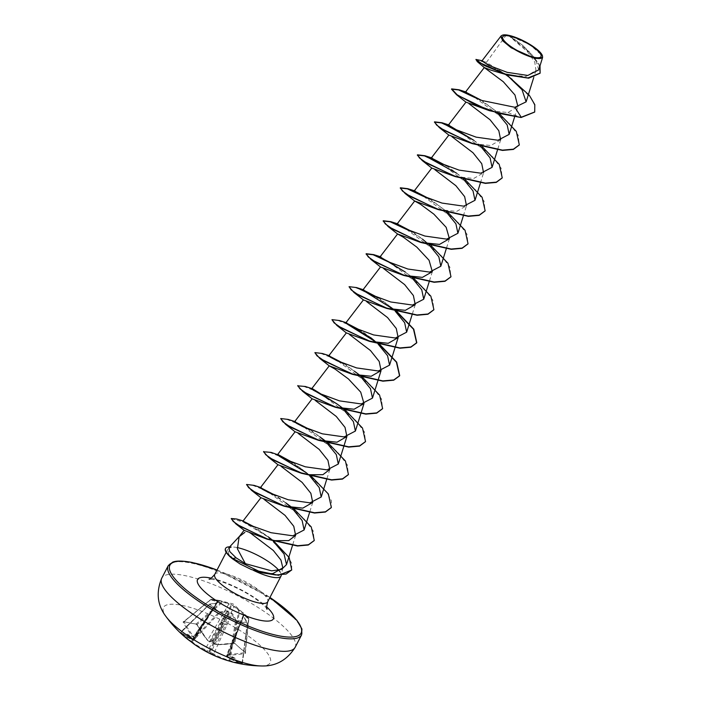 <?xml version="1.0" encoding="UTF-8"?>
<svg xmlns="http://www.w3.org/2000/svg" width="701" height="701" viewBox="0 0 701 701"><rect width="100%" height="100%" fill="white"/><g stroke="black" fill="none" stroke-linecap="round" stroke-linejoin="round"><path stroke-width="0.53" stroke-dasharray="3.5 2.63" d="M233.538 662.261A119.468 82.911 95.5 0 0 236.316 662.892A119.468 82.911 95.5 0 0 242.476 663.803L242.476 663.645A119.976 85.312 99.5 0 1 227.203 657.205L227.334 656.714A120.108 80.08 124.1 0 0 227.799 656.749A88.116 75.936 -144.2 0 0 235.229 658.362A88.116 44.242 -152.6 0 1 228.07 655.812L227.886 655.242L228.07 655.812A120.108 83.217 95 0 1 227.667 655.549L227.843 654.962A119.976 78.381 128.6 0 0 245.403 653.385L245.665 652.64A119.468 63.633 72.7 0 1 240.425 648.478A119.468 63.633 72.7 0 1 235.256 643.763L234.888 643.404A118.828 63.292 -107.3 0 0 240.031 648.092A118.828 63.292 -107.3 0 0 245.236 652.228L245.122 652.508A119.336 77.96 -51.4 0 1 227.65 654.077L227.396 654.927A119.459 82.771 -85 0 0 227.886 655.242L229.113 654.892L227.702 655.891A119.459 79.651 -55.9 0 1 227.124 655.856L226.949 656.53A119.336 84.856 -80.5 0 0 242.143 662.936L242.125 663.128A118.828 82.473 -84.5 0 1 235.992 662.226A118.828 82.473 -84.5 0 1 229.963 660.657L229.104 660.289A119.336 86.46 103.5 0 1 213.726 653.849L210.975 652.578A119.459 79.651 -55.9 0 1 210.458 652.394L209.809 650.975L208.179 651.247A119.459 88.124 108.4 0 1 207.68 650.922L205.016 649.476A0.64 0.482 -67.3 0 0 205.086 650.344L206.961 651.352L207.68 650.922L229.174 612.323L229.726 612.604L210.975 652.578A0.64 0.473 109.5 0 0 211.089 653.42L213.025 654.322L213.726 653.849L231.838 614.181L235.554 620.92L247.304 623.303L247.304 622.821L241.924 621.016L236.325 620.595L232.566 613.848L229.718 611.92L226.502 610.799L219.317 612.069L219.527 612.884L226.668 611.596L205.016 649.476A119.336 77.96 -51.4 0 1 192.135 641.757L190.716 641.503M242.476 663.803A0.64 0.464 95.3 0 1 242.125 663.128L247.304 623.303L243.492 616.547L226.949 656.53L243.904 615.092A0.64 0.491 -53.3 0 0 243.992 614.348L243.501 616.065L247.304 622.821A0.64 0.447 115 0 1 247.322 623.277L242.125 663.128M192.083 642.537A0.64 0.491 -50.7 0 1 192.135 641.757L219.527 612.884L218.878 612.253L191.329 641.284A118.828 90.078 140.1 0 1 180.981 632.46L209.441 604.227L219.317 612.069L209.976 604.104L217.196 602.869L218.029 601.966L217.687 601.16L211.343 599.302A0.64 0.447 105.3 0 0 210.817 599.837L217.17 601.686L193.476 638.409A120.108 74.7 -43.5 0 1 193.064 638.26L193.695 638.103A119.459 74.297 136.5 0 0 194.195 638.278L194.825 638.252L211.334 612.157A2.147 0.631 32.3 0 0 210.966 611.36M193.415 638.445L193.634 638.523A0.64 0.482 109.1 0 0 194.195 638.278L194.457 637.428A119.336 86.46 103.5 0 1 184.012 621.866L184.091 621.559A118.828 55.686 158.3 0 0 196.254 624.03L197.051 624.512A119.336 84.856 -80.5 0 0 207.689 640.109L228.824 604.052L221.945 601.624L210.835 599.443L184.091 621.559A0.64 0.482 105.9 0 1 183.452 621.437L183.154 622.173A119.976 86.924 -76.5 0 0 193.66 637.822M184.091 621.559L211.281 599.294L218.519 600.293L231.759 604.753L244.29 613.638L248.671 618.028L243.992 614.348M218.519 600.293L233.039 603.894L248.671 618.028A0.64 0.491 -50.8 0 1 248.601 618.781L248.741 618.317L238.594 610.256A0.64 0.491 129.2 0 1 239.33 610.063A0.64 0.473 120.6 0 1 239.479 610.431L234.888 643.404L234.02 643.054L238.594 610.256L233.994 606.637L216.399 644.482A119.336 76.356 132.3 0 0 234.02 643.054L216.013 644.789L216.399 644.482L213.647 643.211L213.84 643.772A120.108 83.217 95 0 1 213.49 643.395L213.218 642.747A119.459 82.771 -85 0 0 213.647 643.211L231.821 605.261L231.269 604.981L210.353 641.555A0.64 0.438 94.5 0 1 209.95 641.836L209.95 641.836A0.64 0.438 94.5 0 1 209.713 641.704L207.838 640.696A119.976 85.312 99.5 0 1 197.147 625.012L195.684 623.925A119.468 55.984 -21.7 0 1 189.349 622.865A119.468 55.984 -21.7 0 1 183.452 621.437M260.956 665.95A60.102 15.448 27.4 0 0 253.114 639.566A60.102 15.448 27.4 0 0 181.988 605.349A60.102 15.448 27.4 0 0 166.242 616.854M235.256 643.763L233.494 643.238L234.958 643.702L245.376 652.587A0.64 0.438 -53.7 0 1 245.236 652.228L245.403 653.385M233.494 643.238A119.976 76.768 -47.7 0 1 215.777 644.675L213.84 643.772M218.493 600.293L211.281 599.294A0.64 0.64 0 0 0 210.835 599.443L183.688 621.647L195.956 624.144L221.91 601.616A0.64 0.508 112.2 0 1 222.322 601.537A0.64 0.456 105.4 0 1 222.567 602.22L197.051 624.512L207.645 640.6L207.689 640.109L210.353 641.555A119.459 74.297 136.5 0 0 210.931 641.599L210.195 641.739A88.116 15.992 161.4 0 1 213.025 639.443A88.116 9.718 -107.5 0 1 213.49 643.395L212.683 640.898L212.07 641.108L225.687 615.276A2.147 0.71 30.3 0 1 223.041 613.813M502.38 35.181L508.356 35.365L527.651 51.892L534.723 61.96L535.967 70.345L526.092 76.427L507.393 74.963M244.211 530.359L251.755 534.074M237.113 547.569A29.81 7.667 27.4 0 0 231.444 547.069L228.876 547.7M281.224 575.539A29.81 7.667 27.4 0 0 279.953 571.744M231.444 547.069L227.799 549.225L228.657 553.886L234.607 560.16L240.942 564.507M251.422 569.554L253.114 570.193M507.322 75.384L486.459 62.345L506.183 35.094M514.595 117.006L517.899 106.456L507.945 112.546L488.974 110.548M500.672 139.823L490.77 145.51L471.887 143.512M480.422 182.943L483.594 172.796L473.692 178.483L454.8 176.477M463.335 215.908L466.507 205.761L456.596 211.439L437.713 209.441M273.171 541.172L272.119 540.199M250.388 525.312L268.273 536.87L255.418 527.476M292.694 508.935L291.257 507.577M285.736 502.81L276.185 495.791M309.781 475.97L302.823 469.845L293.272 462.826M326.868 443.006L325.43 441.648M306.688 428.372L320.155 437.065L310.359 429.862M343.954 410.041L336.997 403.916M361.041 377.077L354.084 370.952L344.533 363.933M378.128 344.112L376.691 342.754M371.267 338.066L361.62 330.968M395.215 311.148L388.258 305.014L378.706 298.004M412.302 278.183L405.344 272.058L414.054 278.683M429.389 245.219L427.952 243.86M409.209 230.585L422.685 239.278L412.88 232.066M446.476 212.254L439.518 206.129L429.967 199.102M463.563 179.29L456.605 173.156L447.054 166.137M480.658 146.325L473.701 140.191M497.745 113.36L490.788 107.227L481.228 100.208M486.459 62.345L481.92 60.926M538.718 69.907L535.371 58.63L522.78 45.363L509.408 35.646L529.93 44.671L542.486 55.914M507.945 112.546L521.08 117.514M534.644 112.107L534.872 105.623L530.561 97.404L512.159 79.371M505.64 74.578L484.908 62.398L475.786 59.716M540.068 73.246L538.946 63.931L530.228 52.566L508.356 35.365M506.437 74.753L479.721 59.927M540.015 65.763L522.788 45.381L508.391 35.383M474.884 97.562L508.383 122.298L518.197 135.179L519.257 145.011M457.806 130.526L491.296 155.263L501.11 168.152L502.161 177.975M440.719 163.491L474.209 188.236L484.032 201.117L485.074 210.948M423.623 196.455L457.122 221.201L466.945 234.09L467.988 243.913M406.536 229.42L440.035 254.156L449.849 267.046L450.901 276.869M389.449 262.384L422.94 287.121L432.762 300.002L433.814 309.833M349.063 286.823L353.961 287.068L364.686 291.353M394.242 309.86L396.231 311.446M331.976 319.779L336.874 320.033L347.6 324.318M377.147 342.824L379.145 344.41M314.889 352.743L319.787 352.997L330.513 357.282M338.189 361.278L371.688 386.023L381.502 398.904L382.553 408.736M297.715 385.839L302.42 385.883L313.426 390.247M321.102 394.242L354.592 418.979L364.415 431.869L365.466 441.691M280.715 418.681L285.614 418.926L296.339 423.211M304.015 427.207L337.505 451.943L347.328 464.833L348.379 474.656M263.541 451.768L268.246 451.812L279.252 456.176M306.258 472.728L326.771 492.216L331.468 500.891L331.293 507.629M246.542 484.601L251.44 484.855L262.165 489.14M269.841 493.136L303.34 517.881L313.154 530.771L314.206 540.594M231.234 518.67L243.405 522.087L267.011 536.318L287.156 555.131L291.8 563.56L291.66 570.071M477.565 98.727L491.033 107.419L499.489 113.86M473.806 140.279L482.402 146.824M456.702 173.235L465.315 179.789M426.304 197.629L439.772 206.313L448.228 212.754M422.685 239.278L431.141 245.718M373.659 254.621L380.415 257.407M392.122 263.55L405.599 272.242M375.044 296.523L388.512 305.207L396.968 311.647M339.468 320.541L346.233 323.336M371.425 338.171L379.872 344.612M322.39 353.506L329.155 356.301M340.87 362.452L354.084 370.952M360.665 375.867L362.785 377.576M305.312 386.479L312.068 389.265M343.578 408.832L345.698 410.541M288.216 419.435L294.981 422.23M326.491 441.805L328.611 443.505M271.112 452.399L277.885 455.194M289.601 461.346L303.069 470.029L311.524 476.47M254.034 485.364L260.798 488.159M272.514 494.31L285.982 502.994M292.317 507.734L294.438 509.434M236.772 519.038L244.483 522.254M272.689 540.305L274.082 541.452M231.374 547.201A28.732 7.387 27.4 0 0 225.529 548.515M231.654 546.946A28.732 7.387 27.4 0 0 229.674 546.833M193.932 639.207L216.758 603.14L209.52 604.358L181.042 632.302A119.336 76.356 132.3 0 0 193.756 639.89L193.932 639.207A119.459 88.124 108.4 0 1 193.511 638.742L192.801 639.198A88.116 76.26 -152.6 0 1 186.939 634.142A88.116 43.918 -157.5 0 0 193.064 638.26L193.695 638.103L193.38 636.981L217.512 602.194L193.02 640.057A119.976 76.768 -47.7 0 1 180.227 632.433L180.262 632.609A119.468 90.56 -39.9 0 0 185.283 637.323M210.458 652.394L210.677 653.271A88.116 16.018 -106.6 0 1 209.135 653.069A88.116 22.292 160.7 0 1 207.373 651.615L208.179 651.247M193.511 638.742L193.38 636.981L186.939 634.142M209.713 641.704A120.108 74.7 -43.5 0 0 210.195 641.739L212.07 641.108M235.229 658.362L229.113 654.892L228.763 655.33L239.207 626.799A2.147 0.464 22.6 0 0 238.55 626.869A2.147 0.464 22.6 0 0 239.041 627.448M243.484 615.399L243.492 616.547L243.484 615.399A0.64 0.578 -69.1 0 0 243.44 614.707A0.64 0.482 153 0 1 243.554 614.838L243.554 614.838A0.64 0.482 153 0 1 243.527 615.241L248.601 618.781L245.122 652.508M239.54 625.686A2.147 0.648 22.7 0 0 238.831 625.87A2.147 0.648 22.7 0 0 239.269 626.563L228.824 655.102M212.885 641.52L226.502 615.68A2.147 0.719 25 0 0 229.262 616.924M234.686 606.418A0.64 0.491 126.6 0 0 233.994 606.637L231.759 604.753L228.824 604.052A0.64 0.447 107.7 0 0 228.622 603.377M226.958 624.994L224.197 623.75L210.02 651.536M226.502 610.799L226.668 611.596L229.174 612.323L229.718 611.92L229.726 612.604L231.838 614.181L232.566 613.848M209.213 651.124L223.391 623.347L220.745 621.875M194.195 638.278L210.686 612.227A2.147 0.631 32.3 0 0 211.334 612.157L217.801 601.957A0.64 0.517 -104.2 0 0 217.512 602.194L217.17 601.686L217.512 602.194M210.458 613.112A2.147 0.456 32 0 0 211.062 613.138A2.147 0.456 32 0 0 210.615 612.464L193.266 637.533M193.353 637.007L217.424 602.212A0.64 0.64 0 0 1 217.801 601.957A0.64 0.517 -104.2 0 1 218.029 601.966A0.64 0.543 121.4 0 0 217.468 602.352L194.343 639.934L193.143 640.144A0.64 0.482 112.6 0 1 193.02 640.057M217.468 602.352L216.758 603.14L209.774 604.06A0.64 0.64 0 0 0 209.441 604.227L180.262 632.46A0.64 0.491 129.3 0 1 180.227 632.433M242.476 663.645A0.64 0.456 -74.8 0 1 242.415 663.637L247.497 623.312A0.64 0.64 0 0 0 247.427 622.917L243.501 616.065M230.208 661.315A0.64 0.456 107.6 0 1 229.963 660.657L236.447 621.068A0.64 0.464 87.6 0 0 236.325 620.595L235.554 620.92L229.104 660.289A0.64 0.447 105.2 0 1 228.517 660.815M217.196 602.869L217.66 602.685M217.687 601.16A0.64 0.447 107.6 0 0 217.17 601.686M180.981 632.46L180.262 632.609M181.042 632.302A0.64 0.491 129.3 0 1 180.262 632.46L193.143 640.144A0.64 0.482 112.6 0 0 193.756 639.89M227.203 657.205L242.415 663.637A0.64 0.456 -74.8 0 1 242.143 662.936M243.212 615.434L226.449 655.978L226.949 656.53M194.817 638.243L193.634 638.523A0.64 0.482 109.1 0 1 193.476 638.409M227.334 656.714A0.64 0.447 93.9 0 1 227.124 655.856M227.799 656.749L227.702 655.891M184.012 621.866L183.154 622.173M227.667 655.549L227.396 654.927M197.147 625.012L195.684 623.925M227.843 654.962L227.65 654.077M210.16 641.844L207.838 640.696M245.665 652.64A0.64 0.438 -53.7 0 1 245.376 652.587L248.855 618.545A0.64 0.64 0 0 0 248.697 618.054L245.236 652.228M209.135 653.069L209.809 650.975M213.025 639.443L212.683 640.898M295.147 647.33A75.13 19.313 27.4 0 0 260.649 609.143A75.13 19.313 27.4 0 0 184.836 575.591A75.13 19.313 27.4 0 0 161.747 578.185M168.214 565.707A75.13 19.313 -152.6 0 1 191.303 563.113A75.13 19.313 -152.6 0 1 267.116 596.665A75.13 19.313 -152.6 0 1 301.614 634.852M214.743 574.408A29.81 7.667 -152.6 0 1 223.908 573.383A29.81 7.667 -152.6 0 1 253.99 586.693A29.81 7.667 -152.6 0 1 267.677 601.844M211.299 578.185A42.691 10.971 -152.6 0 1 266.582 606.838M217.012 570.036A73.842 18.98 -152.6 0 1 269.946 597.471M234.607 560.16L232.285 558.662M195.991 645.446A119.976 78.381 128.6 0 0 205.086 650.344M213.025 654.322A119.976 86.924 -76.5 0 0 224.951 659.729M267.116 609.178C266.993 608.188 263.462 604.998 256.531 599.618C243.37 589.909 221.428 580.63 213.875 579.631L209.073 579.096M282.836 567.863L281.303 575.179M227.799 549.225L226.195 552.327M535.967 70.345L533.715 77.557M500.68 139.832L497.508 149.97M449.42 238.726L446.248 248.864M432.333 271.69L429.161 281.837M415.246 304.655L412.074 314.802M329.812 469.477L326.64 479.624M312.725 502.442L309.553 512.589M295.638 535.406L292.466 545.553M482.095 60.707L483.243 61.057M217.038 569.992L269.964 597.427M229.104 654.909L243.58 615.347A0.64 0.64 0 0 0 243.554 614.838L226.931 654.278L227.72 655.645"/><path stroke-width="1.05" d="M166.242 616.854L166.242 616.854A60.102 15.448 27.4 0 0 251.755 664.811A60.102 15.448 27.4 0 0 260.956 665.95L260.956 665.95C275.475 666.59 286.875 660.386 295.147 647.33A75.13 19.313 27.4 0 1 272.058 649.915A75.13 19.313 27.4 0 1 196.236 616.372A75.13 19.313 27.4 0 1 161.747 578.185C155.85 592.468 157.339 605.357 166.242 616.854A120.204 120.204 0 0 0 185.283 637.323A119.468 90.56 -39.9 0 0 190.672 641.476L192.135 642.58A119.976 78.381 128.6 0 0 195.991 645.446A120.204 120.204 0 0 0 224.951 659.729A119.976 86.924 -76.5 0 0 228.491 660.806L230.243 661.323A0.64 0.456 107.6 0 1 230.208 661.315M534.372 57.351A21.538 5.538 -152.6 0 1 507.173 43.716A21.538 5.538 -152.6 0 1 509.355 36.04A21.538 5.538 -152.6 0 1 536.554 49.675A21.538 5.538 -152.6 0 1 534.372 57.351M535.266 58.113A23.089 5.932 -152.6 0 1 509.618 46.213A23.089 5.932 -152.6 0 1 502.827 35.05A23.089 5.932 -152.6 0 1 508.462 35.269A23.089 5.932 -152.6 0 1 529.237 44.005A23.089 5.932 -152.6 0 1 542.346 55.537A23.089 5.932 -152.6 0 1 535.266 58.113M542.346 55.537L542.6 57.473L535.31 58.551L511.257 47.843L502.678 40.781L501.04 35.979L502.38 35.181M279.953 571.744A29.81 7.667 27.4 0 0 237.271 547.595A29.81 7.667 27.4 0 0 237.113 547.569M239.882 535.862L228.876 547.7L229.718 551.521L236.088 557.83L245.341 563.639L237.402 548.787L239.129 536.756L244.886 532.348M251.755 534.074L273.285 550.434L280.935 560.029L282.836 567.863L272.908 573.567C267.142 573.935 260.544 572.813 253.114 570.193A29.81 7.667 27.4 0 0 271.883 577.089A29.81 7.667 27.4 0 0 281.04 576.064A29.81 7.667 27.4 0 0 281.224 575.539L281.303 575.179M240.119 564.016L251.571 569.615L240.119 564.016L232.285 558.662L236.088 557.83M482.095 60.707L475.926 59.445L477.311 61.653L507.515 74.998L490.849 70.126L484.26 67.541L503.309 81.754L514.963 94.994L517.89 106.447M534.644 112.107L521.08 117.514L489.351 110.662L465.963 102.144L448.412 125.006L455.93 129.659L476.145 137.151L497.938 140.235L509.171 134.373L507.182 124.936L497.745 113.36M468.987 103.704L490.052 119.757L498.805 130.701L500.672 139.823M519.257 145.011L513.342 149.436L502.512 150.426L472.264 143.626L448.868 135.109L439.439 127.687L434.41 122.123L441.525 122.912L457.806 130.526M451.917 136.669L473 152.748L481.736 163.675L483.585 172.788M502.161 177.975L496.255 182.4L485.425 183.39L455.177 176.591L431.781 168.074L414.23 190.935L421.748 195.588L441.98 203.08L463.764 206.164L474.998 200.302L473 190.865L463.563 179.29M434.813 169.633L455.895 185.704L464.649 196.639L466.498 205.752M485.074 210.948L479.169 215.365L468.338 216.355L438.09 209.555L414.677 201.012L420.539 204.306L433.875 214.147L446.151 227.308L449.42 238.726L439.518 244.412L420.626 242.406L397.59 233.976L403.452 237.271L416.797 247.111L429.065 260.273L432.333 271.69L422.423 277.368L403.539 275.37L380.52 266.967L362.969 289.828L370.496 294.481L390.72 301.973L412.503 305.058L423.737 299.204L421.739 289.758L412.302 278.183M383.57 268.536L404.643 284.606L413.388 295.533L415.237 304.646L405.344 310.341L386.444 308.335L363.433 299.932L353.996 292.501L349.063 286.823M366.474 301.491L387.548 317.562L396.284 328.497L398.15 337.61L388.24 343.297L369.357 341.299L346.338 332.896L328.795 355.757L336.314 360.41L356.546 367.902L378.33 370.987L389.563 365.133L387.565 355.696L378.128 344.112M349.387 334.456L370.461 350.526L379.206 361.462L381.064 370.575L371.171 376.271L352.27 374.264L329.26 365.861L319.84 358.448L314.889 352.743M311.708 388.722L329.233 365.834L335.104 369.129L348.45 378.969L360.717 392.131L363.985 403.548L354.084 409.235L335.183 407.228L312.164 398.825L302.753 391.403L297.715 385.839L305.312 386.479L312.576 388.783L311.708 388.722L319.227 393.375L339.45 400.867L361.243 403.951L372.476 398.098L370.478 388.652L361.041 377.077M315.213 400.385L336.287 416.455L345.032 427.391L346.89 436.513L336.997 442.2L318.096 440.193L295.086 431.79L277.535 454.651L285.053 459.304L305.277 466.796L327.06 469.88L338.294 464.027L336.305 454.581L326.868 443.006M298.127 433.358L319.218 449.437L327.945 460.355L329.794 469.468L322.907 474.682L309.08 474.726M348.379 474.656L342.474 479.081L331.643 480.071L301.386 473.271L277.99 464.754L268.562 457.324L263.541 451.768L271.112 452.399L277.535 454.651M281.031 466.314L302.105 482.376L310.858 493.311L312.716 502.442L302.823 508.129L283.923 506.122L260.912 497.728L243.002 521.045L250.669 525.435L271.015 532.707L292.869 535.818L304.12 529.956L302.131 520.51L292.694 508.935M263.953 499.278L285.035 515.358L293.772 526.285L295.62 535.398L288.742 540.602L274.95 540.655M266.836 539.095L244.211 530.359L235.939 523.954L231.234 518.67M245.341 563.639L271.629 570.851L281.618 569.396L286.516 564.594L284.063 554.018L273.171 541.172M272.119 540.199L268.124 536.756M255.418 527.476L243.002 521.045M291.257 507.577L285.736 502.81L292.317 507.734M276.185 495.791L260.448 487.616L267.966 492.268L288.199 499.76L309.982 502.845L321.207 496.991L319.218 487.545L309.781 475.97M293.272 462.826L278.393 454.712M325.43 441.648L319.91 436.881M310.359 429.862L294.622 421.687L302.14 426.339L322.364 433.831L344.147 436.916L355.389 431.062L353.392 421.616L343.954 410.041M343.578 408.832L336.997 403.916L312.576 388.783M344.533 363.933L328.795 355.757M376.691 342.754L371.171 337.987M361.62 330.968L345.882 322.793L353.409 327.446L373.633 334.938L395.399 338.022L406.65 332.169L404.661 322.732L395.215 311.148M378.706 298.004L362.969 289.828M405.344 272.058L380.056 256.864L387.574 261.517L407.807 269.009L429.59 272.093L440.824 266.24L438.826 256.794L429.389 245.219M427.952 243.86L422.431 239.094M412.88 232.066L397.143 223.899L404.661 228.544L424.894 236.044L446.677 239.129L457.911 233.267L455.913 223.829L446.476 212.254M429.967 199.102L414.23 190.935M447.054 166.137L431.317 157.97L438.844 162.623L459.059 170.115L480.851 173.2L492.084 167.346L490.095 157.909L480.658 146.325M473.946 140.384L448.412 125.006M481.228 100.208L465.499 92.041L469.617 94.968L482.025 100.515L514.885 107.279L526.118 101.855L522.043 89.754L507.322 75.384L529.36 95.345L534.81 104.686L534.714 111.976L521.22 117.242L514.885 107.279M501.04 35.979L481.92 60.926L488.562 65.272L507.138 72.334L527.809 75.445L538.718 69.907L542.6 57.473M512.159 79.371L505.64 74.578M507.515 74.998L528.659 78.197L540.068 73.246M521.08 117.514L498.621 113.299L474.63 104.388L457.105 94.749L451.646 88.887L459.094 89.789L477.565 98.727M507.401 75.445L506.437 74.753M475.926 59.445L483.988 65.403L505.325 74.043L527.906 77.951L540.138 73.114L540.015 65.763M489.351 110.662L456.544 94.723L451.497 89.158L458.612 89.947L474.884 97.562M472.264 143.626L439.439 127.687M455.177 176.591L422.344 160.643L417.323 155.087L424.438 155.876L440.719 163.491M438.09 209.555L405.266 193.616L400.236 188.052L407.351 188.841L423.623 196.455M467.988 243.913L462.073 248.329L451.242 249.319L421.003 242.52L388.188 226.589L383.149 221.017L390.264 221.805L406.536 229.42M450.901 276.869L444.995 281.294L434.164 282.284L403.916 275.484L371.101 259.545L366.062 253.981L373.169 254.77L389.449 262.384M433.814 309.833L427.908 314.258L417.077 315.248L386.829 308.449L353.996 292.501M364.686 291.353L394.242 309.86M396.231 311.446L413.494 329.216L416.657 342.938L410.821 347.223L399.991 348.213L369.734 341.413L336.918 325.466L331.976 319.779M347.6 324.318L377.147 342.824M379.145 344.41L396.407 362.18L399.57 375.911L393.725 380.187L382.895 381.178L352.647 374.378L319.84 358.448M330.513 357.282L338.189 361.278M382.553 408.736L376.639 413.152L365.808 414.142L335.569 407.342L302.753 391.403M313.426 390.247L321.102 394.242M365.466 441.691L359.56 446.116L348.73 447.107L318.473 440.307L285.657 424.359L280.715 418.681M296.339 423.211L304.015 427.207M301.386 473.271L268.562 457.324M279.252 456.176L306.258 472.728M331.293 507.629L325.378 512.045L314.547 513.036L284.299 506.236L251.493 490.297L246.542 484.601M262.165 489.14L269.841 493.136M314.206 540.594L308.291 545.01L297.461 546L267.212 539.2L235.939 523.954M291.66 570.071L278.525 575.311L251.571 569.615M499.489 113.86L516.304 131.376L519.327 144.87L513.412 149.182L502.442 150.137L471.869 143.162L444.268 130.447L436.583 125.05L434.55 121.851L442.007 122.754L473.806 140.279M482.402 146.824L499.217 164.341L502.24 177.835L496.326 182.146L485.355 183.101L454.783 176.126L427.181 163.412L419.496 158.005L417.472 154.816L424.902 155.718L456.702 173.235M465.315 179.789L482.13 197.305L485.145 210.808L479.23 215.111L468.25 216.066L437.678 209.091L410.085 196.368L402.4 190.97L400.385 187.78L407.816 188.683L426.304 197.629M448.228 212.754L465.043 230.27L468.058 243.773L462.143 248.084L451.164 249.03L420.591 242.055L392.998 229.332L385.313 223.934L383.289 220.745L390.746 221.647L409.209 230.585M431.141 245.718L447.957 263.234L450.98 276.737L445.065 281.04L434.085 282.004L403.522 275.02L375.92 262.305L368.235 256.908L366.202 253.709L373.659 254.621L380.923 256.925M380.415 257.407L392.122 263.55M414.054 278.683L430.87 296.199L433.893 309.693L427.978 314.004L417.007 314.968L386.435 307.993L358.833 295.27L351.148 289.863L349.116 286.674L356.555 287.576L375.044 296.523M396.968 311.647L413.783 329.163L416.797 342.666L410.882 346.969L399.912 347.933L369.331 340.949L341.738 328.226L334.053 322.828L332.029 319.638L339.468 320.541L346.741 322.854M346.233 323.336L371.267 338.066M379.872 344.612L396.696 362.137L399.71 375.631L393.796 379.942L382.816 380.897L352.235 373.913L324.642 361.19L316.966 355.793L314.942 352.603L322.39 353.506L329.663 355.819M329.155 356.301L340.87 362.452M354.338 371.136L360.665 375.867M362.785 377.576L379.609 395.092L382.623 408.595L376.709 412.907L365.729 413.862L335.166 406.878L307.564 394.164L299.879 388.757L297.855 385.568M312.068 389.265L337.093 403.995M345.698 410.541L362.513 428.057L365.536 441.551L359.631 445.862L348.66 446.826L318.088 439.851L290.486 427.128L282.801 421.73L280.768 418.532L288.216 419.435L295.489 421.748M294.981 422.23L306.688 428.372M320.155 437.065L326.491 441.805M328.611 443.505L345.435 461.021L348.45 474.524L342.544 478.827L331.564 479.791L300.992 472.807L273.39 460.093L265.705 454.686L263.681 451.497M277.885 455.194L289.601 461.346M311.524 476.47L328.348 493.986L331.363 507.489L325.448 511.8L314.469 512.755L283.887 505.772L256.294 493.048L248.618 487.651L246.594 484.461L254.034 485.364L261.307 487.677M260.798 488.159L272.514 494.31M294.438 509.434L311.262 526.959L314.276 540.462L308.449 544.73L297.662 545.728L267.493 538.981L240.566 526.565L233.223 521.456L231.286 518.521L236.772 519.038L243.51 521.071M244.483 522.254L250.388 525.312M268.273 536.87L272.689 540.305M274.082 541.452L289.198 557.584L291.73 569.931L286.113 574.04L275.896 574.978L262.113 572.805L232.425 558.39A28.732 7.387 27.4 0 1 225.599 548.375A28.732 7.387 27.4 0 1 229.674 546.833M225.529 548.515A28.732 7.387 27.4 0 0 225.45 548.646A28.732 7.387 27.4 0 0 232.285 558.662M224.951 659.729L228.5 660.806A0.64 0.447 105.2 0 0 228.517 660.815M269.964 597.427L296.838 620.201L301.921 628.99L301.614 634.852A75.13 19.313 -152.6 0 1 278.516 637.446A75.13 19.313 -152.6 0 1 202.703 603.894A75.13 19.313 -152.6 0 1 168.214 565.707L161.747 578.185M269.946 597.471A73.842 18.98 -152.6 0 1 278.35 635.702A73.842 18.98 -152.6 0 1 185.117 588.954A73.842 18.98 -152.6 0 1 192.626 562.649A73.842 18.98 -152.6 0 1 217.012 570.036M281.04 576.064L267.677 601.844A29.81 7.667 -152.6 0 1 258.52 602.869A29.81 7.667 -152.6 0 1 228.43 589.559A29.81 7.667 -152.6 0 1 214.743 574.408C211.378 578.246 209.494 579.815 209.073 579.096M266.582 606.838A42.691 10.971 -152.6 0 1 260.264 620.297A42.691 10.971 -152.6 0 1 206.366 593.265A42.691 10.971 -152.6 0 1 210.703 578.053A42.691 10.971 -152.6 0 1 211.299 578.185M228.5 660.806L230.226 661.315A119.468 82.911 95.5 0 0 233.538 662.261A120.204 120.204 0 0 0 260.956 665.95M502.827 35.05L502.372 35.173M217.038 569.992L192.311 562.491C179.368 560.038 174.61 561.361 172.735 562.106L168.214 565.707M267.677 601.844C266.476 606.812 266.292 609.257 267.116 609.178M226.195 552.327L214.743 574.408M533.715 77.557L526.118 101.855M477.311 61.653L484.277 67.576L465.499 92.041M514.595 117.006L509.171 134.373M497.508 149.97L492.084 167.346M448.85 135.083L431.317 157.97M480.422 182.943L474.998 200.311M463.335 215.908L457.911 233.275M414.677 201.012L397.143 223.899M446.248 248.864L440.824 266.24M397.581 233.976L380.056 256.864M429.161 281.837L423.737 299.204M412.074 314.802L406.65 332.169M363.407 299.905L345.882 322.793M398.159 337.619L389.563 365.133M381.072 370.584L372.476 398.098M363.985 403.548L355.389 431.062M312.147 398.799L294.622 421.687M346.899 436.513L338.303 464.027M326.64 479.624L321.216 496.991M277.973 464.728L260.448 487.616M309.553 512.589L304.12 529.956M292.466 545.553L286.516 564.594M244.123 530.236L239.129 536.756M301.614 634.852L295.147 647.33M465.963 102.153L456.544 94.723M431.781 168.082L422.344 160.643M414.694 201.038L405.266 193.616M397.607 234.003L388.188 226.589M380.52 266.967L371.101 259.545M346.338 332.896L336.918 325.466M295.086 431.798L285.657 424.359M260.912 497.728L251.493 490.297M363.837 289.89L356.555 287.576M398.01 223.961L390.746 221.647M415.097 190.996L407.816 188.683M432.184 158.032L424.902 155.718M449.271 125.067L442.007 122.754M466.358 92.103L459.094 89.789M195.991 645.446L185.283 637.323M233.538 662.261L230.226 661.315"/></g></svg>
